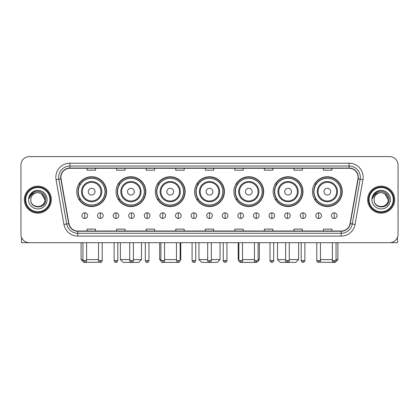 <?xml version="1.0" encoding="UTF-8"?>
<svg xmlns="http://www.w3.org/2000/svg" width="419" height="419" viewBox="0 0 419 419"><rect width="100%" height="100%" fill="white"/><g stroke="black" fill="none" stroke-linecap="round" stroke-linejoin="round"><path stroke-width="0.63" d="M312.443 191.656A14.916 14.916 0 0 0 327.359 206.572A14.916 14.916 0 0 0 342.271 191.656A14.916 14.916 0 0 0 327.359 176.745A14.916 14.916 0 0 0 312.443 191.656M273.157 191.656A14.916 14.916 0 0 0 288.073 206.572A14.916 14.916 0 0 0 302.989 191.656A14.916 14.916 0 0 0 288.073 176.745A14.916 14.916 0 0 0 273.157 191.656M233.87 191.656A14.916 14.916 0 0 0 248.786 206.572A14.916 14.916 0 0 0 263.703 191.656A14.916 14.916 0 0 0 248.786 176.745A14.916 14.916 0 0 0 233.87 191.656M194.584 191.656A14.916 14.916 0 0 0 209.5 206.572A14.916 14.916 0 0 0 224.416 191.656A14.916 14.916 0 0 0 209.5 176.745A14.916 14.916 0 0 0 194.584 191.656M155.297 191.656A14.916 14.916 0 0 0 170.214 206.572A14.916 14.916 0 0 0 185.13 191.656A14.916 14.916 0 0 0 170.214 176.745A14.916 14.916 0 0 0 155.297 191.656M116.011 191.656A14.916 14.916 0 0 0 130.927 206.572A14.916 14.916 0 0 0 145.843 191.656A14.916 14.916 0 0 0 130.927 176.745A14.916 14.916 0 0 0 116.011 191.656M76.729 191.656A14.916 14.916 0 0 0 91.641 206.572A14.916 14.916 0 0 0 106.557 191.656A14.916 14.916 0 0 0 91.641 176.745A14.916 14.916 0 0 0 76.729 191.656M80.307 199.255A13.649 13.649 0 0 1 80.307 184.061M119.588 199.255A13.649 13.649 0 0 1 119.588 184.061M158.874 199.255A13.649 13.649 0 0 1 158.874 184.061M198.161 199.255A13.649 13.649 0 0 1 198.161 184.061M237.447 199.255A13.649 13.649 0 0 1 237.447 184.061M276.734 199.255A13.649 13.649 0 0 1 276.734 184.061M316.02 199.255A13.649 13.649 0 0 1 316.02 184.061M20.95 165.034L20.95 234.263A8.443 8.443 0 0 0 29.393 242.706L389.607 242.706A8.443 8.443 0 0 0 398.05 234.263L398.05 165.034A8.443 8.443 0 0 0 389.607 156.596L29.393 156.596A8.443 8.443 0 0 0 20.95 165.034L20.95 234.263M24.328 199.648A13.508 13.508 0 0 0 37.836 213.161A13.508 13.508 0 0 0 51.343 199.648A13.508 13.508 0 0 0 37.836 186.141A13.508 13.508 0 0 0 24.328 199.648A13.508 13.508 0 0 0 37.836 213.161A13.508 13.508 0 0 0 51.343 199.648A13.508 13.508 0 0 0 37.836 186.141A13.508 13.508 0 0 0 24.328 199.648M367.657 199.648A13.508 13.508 0 0 0 381.164 213.161A13.508 13.508 0 0 0 394.672 199.648A13.508 13.508 0 0 0 381.164 186.141A13.508 13.508 0 0 0 367.657 199.648A13.508 13.508 0 0 0 381.164 213.161A13.508 13.508 0 0 0 394.672 199.648A13.508 13.508 0 0 0 381.164 186.141A13.508 13.508 0 0 0 367.657 199.648M60.912 177.279A9.003 9.003 0 0 1 69.915 168.27L349.085 168.27A9.003 9.003 0 0 1 357.952 178.84L350.064 223.589A9.003 9.003 0 0 1 341.192 231.026L77.808 231.026A9.003 9.003 0 0 1 68.936 223.589L61.048 178.84A9.003 9.003 0 0 1 60.912 177.279M60.687 177.279A9.228 9.228 0 0 0 60.828 178.882L68.716 223.626A9.228 9.228 0 0 0 77.808 231.251L341.192 231.251A9.228 9.228 0 0 0 350.284 223.626L358.172 178.882A9.228 9.228 0 0 0 349.085 168.045L69.915 168.045A9.228 9.228 0 0 0 60.687 177.279M56.062 179.72A14.073 14.073 0 0 1 69.915 163.206L349.085 163.206A14.073 14.073 0 0 1 362.938 179.72L355.05 224.469A14.073 14.073 0 0 1 341.192 236.096L77.808 236.096A14.073 14.073 0 0 1 63.95 224.469L56.062 179.72L58.833 179.232A11.255 11.255 0 0 1 69.915 166.024L349.085 166.024A11.255 11.255 0 0 1 360.167 179.232L352.279 223.976A11.255 11.255 0 0 1 341.192 233.278L77.808 233.278A11.255 11.255 0 0 1 66.721 223.976L58.833 179.232A11.255 11.255 0 0 1 58.66 177.279M389.607 156.596L29.393 156.596M29.393 242.706L389.607 242.706M398.05 234.263L398.05 165.034M350.284 223.626L352.279 223.976L360.167 179.232L362.938 179.72M205.279 168.27L205.279 170.177L213.721 170.177L213.721 168.27M175.729 168.27L175.729 170.177L184.171 170.177L184.171 168.27M146.179 168.27L146.179 170.177L154.621 170.177L154.621 168.27M116.634 168.27L116.634 170.177L125.077 170.177L125.077 168.27M87.084 168.27L87.084 170.177L95.527 170.177L95.527 168.27M234.829 168.27L234.829 170.177L243.271 170.177L243.271 168.27M264.379 168.27L264.379 170.177L272.821 170.177L272.821 168.27M293.923 168.27L293.923 170.177L302.366 170.177L302.366 168.27M323.473 168.27L323.473 170.177L331.916 170.177L331.916 168.27M213.721 231.026L213.721 229.125L205.279 229.125L205.279 231.026M184.171 231.026L184.171 229.125L175.729 229.125L175.729 231.026M154.621 231.026L154.621 229.125L146.179 229.125L146.179 231.026M125.077 231.026L125.077 229.125L116.634 229.125L116.634 231.026M95.527 231.026L95.527 229.125L87.084 229.125L87.084 231.026M243.271 231.026L243.271 229.125L234.829 229.125L234.829 231.026M272.821 231.026L272.821 229.125L264.379 229.125L264.379 231.026M302.366 231.026L302.366 229.125L293.923 229.125L293.923 231.026M331.916 231.026L331.916 229.125L323.473 229.125L323.473 231.026M21.51 237.295L21.51 242.706L54.156 242.706M49.934 199.648A12.099 12.099 0 0 0 37.836 187.55A12.099 12.099 0 0 0 25.732 199.648A12.099 12.099 0 0 0 37.836 211.752A12.099 12.099 0 0 0 49.934 199.648M50.5 199.648A12.664 12.664 0 0 0 37.836 186.984A12.664 12.664 0 0 0 25.171 199.648A12.664 12.664 0 0 0 37.836 212.313A12.664 12.664 0 0 0 50.5 199.648M44.87 199.648C44.451 195.374 42.11 193.033 37.836 192.614L41.355 193.557L44.87 199.648L41.355 193.557L37.836 192.614L41.355 193.557L44.87 199.648L41.355 193.557L37.836 192.614L41.355 193.557L44.87 199.648C45.299 208.725 30.367 208.725 30.802 199.648C30.173 209.416 46.09 209.196 45.76 199.648C46.284 192.95 37.501 188.691 32.441 193.007C30.676 194.479 29.644 196.354 29.34 198.627C30.666 194.437 33.499 192.431 37.836 192.614L41.355 193.557L44.87 199.648C45.299 208.725 30.367 208.725 30.802 199.648C30.367 208.725 45.299 208.725 44.87 199.648C45.299 208.725 30.367 208.725 30.802 199.648C30.367 208.725 45.299 208.725 44.87 199.648C45.299 208.725 30.367 208.725 30.802 199.648C30.367 208.725 45.299 208.725 44.87 199.648C45.299 208.725 30.367 208.725 30.802 199.648C30.367 208.725 45.299 208.725 44.87 199.648C45.299 208.725 30.367 208.725 30.802 199.648C30.367 208.725 45.299 208.725 44.87 199.648C45.299 208.725 30.367 208.725 30.802 199.648C30.367 208.725 45.299 208.725 44.87 199.648C45.299 208.725 30.367 208.725 30.802 199.648A7.034 7.034 0 0 1 37.836 192.614L41.355 193.557L44.87 199.648C45.152 205.111 38.129 208.741 33.845 205.446M28.55 199.648A9.286 9.286 0 0 0 37.836 208.94A9.286 9.286 0 0 0 47.122 199.648A9.286 9.286 0 0 0 37.836 190.362A9.286 9.286 0 0 0 28.55 199.648M32.436 193.007L30.362 195.474M30.236 195.715L30.419 195.374L30.236 195.715M99.565 262.221L83.905 262.404L81.087 259.591L82.946 259.591M86.607 259.591L98.538 259.591M95.019 191.656A3.378 3.378 0 0 0 91.641 188.283A3.378 3.378 0 0 0 88.268 191.656A3.378 3.378 0 0 0 91.641 195.034A3.378 3.378 0 0 0 95.019 191.656M101.775 191.656A10.129 10.129 0 0 0 91.641 181.527A10.129 10.129 0 0 0 81.511 191.656A10.129 10.129 0 0 0 91.641 201.79A10.129 10.129 0 0 0 101.775 191.656A10.129 10.129 0 0 1 91.641 201.79A10.129 10.129 0 0 1 81.511 191.656M105.012 191.656A13.366 13.366 0 0 0 91.641 178.29A13.366 13.366 0 0 0 78.274 191.656A13.366 13.366 0 0 0 91.641 205.027A13.366 13.366 0 0 0 105.012 191.656M106.274 191.656A14.634 14.634 0 0 1 79.133 199.255L80.49 199.255A13.492 13.492 0 0 0 100.57 201.775A13.492 13.492 0 0 0 100.57 181.542A13.492 13.492 0 0 0 80.49 184.061L79.133 184.061A14.634 14.634 0 0 1 106.274 191.656M133.378 259.591L141.481 259.591L138.668 262.404L123.191 262.404L120.373 259.591L129.717 259.591M134.305 191.656A3.378 3.378 0 0 0 130.927 188.283A3.378 3.378 0 0 0 127.549 191.656A3.378 3.378 0 0 0 130.927 195.034A3.378 3.378 0 0 0 134.305 191.656M141.062 191.656A10.129 10.129 0 0 0 130.927 181.527A10.129 10.129 0 0 0 120.798 191.656A10.129 10.129 0 0 0 130.927 201.79A10.129 10.129 0 0 0 141.062 191.656A10.129 10.129 0 0 1 130.927 201.79A10.129 10.129 0 0 1 120.798 191.656M144.293 191.656A13.366 13.366 0 0 0 130.927 178.29A13.366 13.366 0 0 0 117.561 191.656A13.366 13.366 0 0 0 130.927 205.027A13.366 13.366 0 0 0 144.293 191.656M145.561 191.656A14.634 14.634 0 0 1 118.42 199.255L119.776 199.255A13.492 13.492 0 0 0 139.857 201.775A13.492 13.492 0 0 0 139.857 181.542A13.492 13.492 0 0 0 119.776 184.061L118.42 184.061A14.634 14.634 0 0 1 145.561 191.656M177.986 262.378L162.457 262.388M164.557 259.591L176.488 259.591M180.149 259.591L180.767 259.591L180.149 260.209M173.592 191.656A3.378 3.378 0 0 0 170.214 188.283A3.378 3.378 0 0 0 166.835 191.656A3.378 3.378 0 0 0 170.214 195.034A3.378 3.378 0 0 0 173.592 191.656M180.343 191.656A10.129 10.129 0 0 0 170.214 181.527A10.129 10.129 0 0 0 160.084 191.656A10.129 10.129 0 0 0 170.214 201.79A10.129 10.129 0 0 0 180.343 191.656A10.129 10.129 0 0 1 170.214 201.79A10.129 10.129 0 0 1 160.084 191.656M183.58 191.656A13.366 13.366 0 0 0 170.214 178.29A13.366 13.366 0 0 0 156.847 191.656A13.366 13.366 0 0 0 170.214 205.027A13.366 13.366 0 0 0 183.58 191.656M159.66 242.706L159.66 259.591L160.901 259.591M184.847 191.656A14.634 14.634 0 0 1 157.706 199.255L159.063 199.255A13.492 13.492 0 0 0 179.143 201.775A13.492 13.492 0 0 0 179.143 181.542A13.492 13.492 0 0 0 159.063 184.061L157.706 184.061A14.634 14.634 0 0 1 184.847 191.656M211.328 259.591L220.054 259.591L217.241 262.404L201.759 262.404L198.946 259.591L207.672 259.591M212.878 191.656A3.378 3.378 0 0 0 209.5 188.283A3.378 3.378 0 0 0 206.122 191.656A3.378 3.378 0 0 0 209.5 195.034A3.378 3.378 0 0 0 212.878 191.656M219.629 191.656A10.129 10.129 0 0 0 209.5 181.527A10.129 10.129 0 0 0 199.371 191.656A10.129 10.129 0 0 0 209.5 201.79A10.129 10.129 0 0 0 219.629 191.656A10.129 10.129 0 0 1 209.5 201.79A10.129 10.129 0 0 1 199.371 191.656M222.866 191.656A13.366 13.366 0 0 0 209.5 178.29A13.366 13.366 0 0 0 196.134 191.656A13.366 13.366 0 0 0 209.5 205.027A13.366 13.366 0 0 0 222.866 191.656M224.134 191.656A14.634 14.634 0 0 1 196.993 199.255L198.349 199.255A13.492 13.492 0 0 0 218.43 201.775A13.492 13.492 0 0 0 218.43 181.542A13.492 13.492 0 0 0 198.349 184.061L196.993 184.061A14.634 14.634 0 0 1 224.134 191.656M256.528 262.404L241.014 262.378M242.512 259.591L254.443 259.591M258.099 259.591L259.34 259.591L258.078 260.854M252.165 191.656A3.378 3.378 0 0 0 248.786 188.283A3.378 3.378 0 0 0 245.408 191.656A3.378 3.378 0 0 0 248.786 195.034A3.378 3.378 0 0 0 252.165 191.656M258.916 191.656A10.129 10.129 0 0 0 248.786 181.527A10.129 10.129 0 0 0 238.657 191.656A10.129 10.129 0 0 0 248.786 201.79A10.129 10.129 0 0 0 258.916 191.656A10.129 10.129 0 0 1 248.786 201.79A10.129 10.129 0 0 1 238.657 191.656M262.153 191.656A13.366 13.366 0 0 0 248.786 178.29A13.366 13.366 0 0 0 235.42 191.656A13.366 13.366 0 0 0 248.786 205.027A13.366 13.366 0 0 0 262.153 191.656M238.233 242.706L238.233 259.591L238.851 259.591M263.42 191.656A14.634 14.634 0 0 1 236.279 199.255L237.636 199.255A13.492 13.492 0 0 0 257.711 201.775A13.492 13.492 0 0 0 257.711 181.542A13.492 13.492 0 0 0 237.636 184.061L236.279 184.061A14.634 14.634 0 0 1 263.42 191.656M289.283 259.591L298.627 259.591L295.809 262.404L280.332 262.404L277.519 259.591L285.622 259.591M291.451 191.656A3.378 3.378 0 0 0 288.073 188.283A3.378 3.378 0 0 0 284.695 191.656A3.378 3.378 0 0 0 288.073 195.034A3.378 3.378 0 0 0 291.451 191.656M298.202 191.656A10.129 10.129 0 0 0 288.073 181.527A10.129 10.129 0 0 0 277.938 191.656A10.129 10.129 0 0 0 288.073 201.79A10.129 10.129 0 0 0 298.202 191.656A10.129 10.129 0 0 1 288.073 201.79A10.129 10.129 0 0 1 277.938 191.656M301.439 191.656A13.366 13.366 0 0 0 288.073 178.29A13.366 13.366 0 0 0 274.707 191.656A13.366 13.366 0 0 0 288.073 205.027A13.366 13.366 0 0 0 301.439 191.656M302.707 191.656A14.634 14.634 0 0 1 275.566 199.255L276.922 199.255A13.492 13.492 0 0 0 296.998 201.775A13.492 13.492 0 0 0 296.998 181.542A13.492 13.492 0 0 0 276.922 184.061L275.566 184.061A14.634 14.634 0 0 1 302.707 191.656M336.054 259.591L337.913 259.591L335.095 262.404L319.435 262.221M320.462 259.591L332.393 259.591M330.732 191.656A3.378 3.378 0 0 0 327.359 188.283A3.378 3.378 0 0 0 323.981 191.656A3.378 3.378 0 0 0 327.359 195.034A3.378 3.378 0 0 0 330.732 191.656M337.489 191.656A10.129 10.129 0 0 0 327.359 181.527A10.129 10.129 0 0 0 317.225 191.656A10.129 10.129 0 0 0 327.359 201.79A10.129 10.129 0 0 0 337.489 191.656A10.129 10.129 0 0 1 327.359 201.79A10.129 10.129 0 0 1 317.225 191.656M340.726 191.656A13.366 13.366 0 0 0 327.359 178.29A13.366 13.366 0 0 0 313.988 191.656A13.366 13.366 0 0 0 327.359 205.027A13.366 13.366 0 0 0 340.726 191.656M341.993 191.656A14.634 14.634 0 0 1 314.852 199.255L316.209 199.255A13.492 13.492 0 0 0 336.284 201.775A13.492 13.492 0 0 0 336.284 181.542A13.492 13.492 0 0 0 316.209 184.061L314.852 184.061A14.634 14.634 0 0 1 341.993 191.656M84.774 212.821A2.813 2.813 0 0 0 81.962 215.633A2.813 2.813 0 0 0 84.774 218.451A2.813 2.813 0 0 0 87.592 215.633A2.813 2.813 0 0 0 84.774 212.821L84.774 218.451A2.813 2.813 0 0 0 87.592 215.633A2.813 2.813 0 0 0 84.774 212.821M100.366 212.821A2.813 2.813 0 0 0 97.554 215.633A2.813 2.813 0 0 0 100.366 218.451A2.813 2.813 0 0 0 103.179 215.633A2.813 2.813 0 0 0 100.366 212.821L100.366 218.451A2.813 2.813 0 0 0 103.179 215.633A2.813 2.813 0 0 0 100.366 212.821M115.958 212.821A2.813 2.813 0 0 0 113.14 215.633A2.813 2.813 0 0 0 115.958 218.451A2.813 2.813 0 0 0 118.771 215.633A2.813 2.813 0 0 0 115.958 212.821L115.958 218.451A2.813 2.813 0 0 0 118.771 215.633A2.813 2.813 0 0 0 115.958 212.821M131.545 212.821A2.813 2.813 0 0 0 128.733 215.633A2.813 2.813 0 0 0 131.545 218.451A2.813 2.813 0 0 0 134.363 215.633A2.813 2.813 0 0 0 131.545 212.821L131.545 218.451A2.813 2.813 0 0 0 134.363 215.633A2.813 2.813 0 0 0 131.545 212.821M147.137 212.821A2.813 2.813 0 0 0 144.325 215.633A2.813 2.813 0 0 0 147.137 218.451A2.813 2.813 0 0 0 149.95 215.633A2.813 2.813 0 0 0 147.137 212.821L147.137 218.451A2.813 2.813 0 0 0 149.95 215.633A2.813 2.813 0 0 0 147.137 212.821M162.729 212.821A2.813 2.813 0 0 0 159.917 215.633A2.813 2.813 0 0 0 162.729 218.451A2.813 2.813 0 0 0 165.542 215.633A2.813 2.813 0 0 0 162.729 212.821L162.729 218.451A2.813 2.813 0 0 0 165.542 215.633A2.813 2.813 0 0 0 162.729 212.821M178.321 212.821A2.813 2.813 0 0 0 175.503 215.633A2.813 2.813 0 0 0 178.321 218.451A2.813 2.813 0 0 0 181.134 215.633A2.813 2.813 0 0 0 178.321 212.821L178.321 218.451A2.813 2.813 0 0 0 181.134 215.633A2.813 2.813 0 0 0 178.321 212.821M193.908 212.821A2.813 2.813 0 0 0 191.095 215.633A2.813 2.813 0 0 0 193.908 218.451A2.813 2.813 0 0 0 196.726 215.633A2.813 2.813 0 0 0 193.908 212.821L193.908 218.451A2.813 2.813 0 0 0 196.726 215.633A2.813 2.813 0 0 0 193.908 212.821M209.5 212.821A2.813 2.813 0 0 0 206.687 215.633A2.813 2.813 0 0 0 209.5 218.451A2.813 2.813 0 0 0 212.313 215.633A2.813 2.813 0 0 0 209.5 212.821L209.5 218.451A2.813 2.813 0 0 0 212.313 215.633A2.813 2.813 0 0 0 209.5 212.821M225.092 212.821A2.813 2.813 0 0 0 222.274 215.633A2.813 2.813 0 0 0 225.092 218.451A2.813 2.813 0 0 0 227.905 215.633A2.813 2.813 0 0 0 225.092 212.821L225.092 218.451A2.813 2.813 0 0 0 227.905 215.633A2.813 2.813 0 0 0 225.092 212.821M240.679 212.821A2.813 2.813 0 0 0 237.866 215.633A2.813 2.813 0 0 0 240.679 218.451A2.813 2.813 0 0 0 243.497 215.633A2.813 2.813 0 0 0 240.679 212.821L240.679 218.451A2.813 2.813 0 0 0 243.497 215.633A2.813 2.813 0 0 0 240.679 212.821M256.271 212.821A2.813 2.813 0 0 0 253.458 215.633A2.813 2.813 0 0 0 256.271 218.451A2.813 2.813 0 0 0 259.083 215.633A2.813 2.813 0 0 0 256.271 212.821L256.271 218.451A2.813 2.813 0 0 0 259.083 215.633A2.813 2.813 0 0 0 256.271 212.821M271.863 212.821A2.813 2.813 0 0 0 269.05 215.633A2.813 2.813 0 0 0 271.863 218.451A2.813 2.813 0 0 0 274.675 215.633A2.813 2.813 0 0 0 271.863 212.821L271.863 218.451A2.813 2.813 0 0 0 274.675 215.633A2.813 2.813 0 0 0 271.863 212.821M287.455 212.821A2.813 2.813 0 0 0 284.637 215.633A2.813 2.813 0 0 0 287.455 218.451A2.813 2.813 0 0 0 290.267 215.633A2.813 2.813 0 0 0 287.455 212.821L287.455 218.451A2.813 2.813 0 0 0 290.267 215.633A2.813 2.813 0 0 0 287.455 212.821M303.042 212.821A2.813 2.813 0 0 0 300.229 215.633A2.813 2.813 0 0 0 303.042 218.451A2.813 2.813 0 0 0 305.86 215.633A2.813 2.813 0 0 0 303.042 212.821L303.042 218.451A2.813 2.813 0 0 0 305.86 215.633A2.813 2.813 0 0 0 303.042 212.821M318.634 212.821A2.813 2.813 0 0 0 315.821 215.633A2.813 2.813 0 0 0 318.634 218.451A2.813 2.813 0 0 0 321.446 215.633A2.813 2.813 0 0 0 318.634 212.821L318.634 218.451A2.813 2.813 0 0 0 321.446 215.633A2.813 2.813 0 0 0 318.634 212.821M334.226 212.821A2.813 2.813 0 0 0 331.408 215.633A2.813 2.813 0 0 0 334.226 218.451A2.813 2.813 0 0 0 337.038 215.633A2.813 2.813 0 0 0 334.226 212.821L334.226 218.451A2.813 2.813 0 0 0 337.038 215.633A2.813 2.813 0 0 0 334.226 212.821M397.49 237.295L397.49 242.706L364.844 242.706M393.268 199.648A12.099 12.099 0 0 0 381.164 187.55A12.099 12.099 0 0 0 369.066 199.648A12.099 12.099 0 0 0 381.164 211.752A12.099 12.099 0 0 0 393.268 199.648M393.829 199.648A12.664 12.664 0 0 0 381.164 186.984A12.664 12.664 0 0 0 368.5 199.648A12.664 12.664 0 0 0 381.164 212.313A12.664 12.664 0 0 0 393.829 199.648M374.13 199.648A7.034 7.034 0 0 1 381.164 192.614L384.684 193.557L388.198 199.648L384.684 193.557L381.164 192.614L384.684 193.557L388.198 199.648L384.684 193.557L381.164 192.614L384.684 193.557L388.198 199.648L384.684 193.557L381.164 192.614L384.684 193.557L388.198 199.648C388.633 208.725 373.701 208.725 374.13 199.648C373.502 209.416 389.419 209.196 389.089 199.648C389.612 192.95 380.829 188.691 375.77 193.007C374.005 194.479 372.973 196.354 372.669 198.627C373.994 194.437 376.828 192.431 381.164 192.614L384.684 193.557L388.198 199.648C388.633 208.725 373.701 208.725 374.13 199.648C373.701 208.725 388.633 208.725 388.198 199.648C388.633 208.725 373.701 208.725 374.13 199.648C373.701 208.725 388.633 208.725 388.198 199.648C388.633 208.725 373.701 208.725 374.13 199.648C373.701 208.725 388.633 208.725 388.198 199.648C388.633 208.725 373.701 208.725 374.13 199.648C373.701 208.725 388.633 208.725 388.198 199.648C388.633 208.725 373.701 208.725 374.13 199.648C373.701 208.725 388.633 208.725 388.198 199.648C388.481 205.111 381.458 208.741 377.173 205.446M381.164 192.614C385.438 193.033 387.785 195.374 388.198 199.648M371.878 199.648A9.286 9.286 0 0 0 381.164 208.94A9.286 9.286 0 0 0 390.45 199.648A9.286 9.286 0 0 0 381.164 190.362A9.286 9.286 0 0 0 371.878 199.648M375.77 193.007L373.696 195.474M373.565 195.715L373.753 195.374L373.565 195.715M349.085 163.206L349.085 168.045M58.833 179.232L60.828 178.882M77.808 236.096L77.808 231.251M341.192 231.251L341.192 236.096M63.95 224.469L68.716 223.626M358.172 178.882L360.167 179.232M69.915 163.206L69.915 168.045M352.279 223.976L355.05 224.469M100.948 191.656A9.307 9.307 0 0 0 91.641 182.349A9.307 9.307 0 0 0 82.334 191.656A9.307 9.307 0 0 0 91.641 200.963A9.307 9.307 0 0 0 100.948 191.656M140.234 191.656A9.307 9.307 0 0 0 130.927 182.349A9.307 9.307 0 0 0 121.62 191.656A9.307 9.307 0 0 0 130.927 200.963A9.307 9.307 0 0 0 140.234 191.656M179.521 191.656A9.307 9.307 0 0 0 170.214 182.349A9.307 9.307 0 0 0 160.906 191.656A9.307 9.307 0 0 0 170.214 200.963A9.307 9.307 0 0 0 179.521 191.656M218.807 191.656A9.307 9.307 0 0 0 209.5 182.349A9.307 9.307 0 0 0 200.193 191.656A9.307 9.307 0 0 0 209.5 200.963A9.307 9.307 0 0 0 218.807 191.656M258.094 191.656A9.307 9.307 0 0 0 248.786 182.349A9.307 9.307 0 0 0 239.479 191.656A9.307 9.307 0 0 0 248.786 200.963A9.307 9.307 0 0 0 258.094 191.656M297.38 191.656A9.307 9.307 0 0 0 288.073 182.349A9.307 9.307 0 0 0 278.766 191.656A9.307 9.307 0 0 0 288.073 200.963A9.307 9.307 0 0 0 297.38 191.656M336.666 191.656A9.307 9.307 0 0 0 327.359 182.349A9.307 9.307 0 0 0 318.052 191.656A9.307 9.307 0 0 0 327.359 200.963A9.307 9.307 0 0 0 336.666 191.656M84.774 260.576L82.946 260.576C83.266 261.88 83.873 262.493 84.774 262.404L84.774 260.576L86.607 260.576L86.607 242.706M100.366 260.576L98.538 260.576C98.858 261.88 99.465 262.493 100.366 262.404L100.366 260.576L102.194 260.576L102.194 242.706M115.958 260.576L114.125 260.576C114.445 261.88 115.057 262.493 115.958 262.404L115.958 260.576L117.786 260.576L117.786 242.706M131.545 260.576L129.717 260.576C130.037 261.88 130.649 262.493 131.545 262.404L131.545 260.576L133.378 260.576L133.378 242.706M147.137 260.576L145.309 260.576C145.629 261.88 146.236 262.493 147.137 262.404L147.137 260.576L148.965 260.576L148.965 242.706M162.729 260.576L160.901 260.576C161.221 261.88 161.828 262.493 162.729 262.404L162.729 260.576L164.557 260.576L164.557 242.706M178.321 260.576L176.488 260.576C176.808 261.88 177.42 262.493 178.321 262.404L178.321 260.576L180.149 260.576L180.149 242.706M193.908 260.576L192.08 260.576C192.4 261.88 193.007 262.493 193.908 262.404L193.908 260.576L195.741 260.576L195.741 242.706M209.5 260.576L207.672 260.576C207.992 261.88 208.599 262.493 209.5 262.404L209.5 260.576L211.328 260.576L211.328 242.706M225.092 260.576L223.259 260.576C222.892 261.163 223.5 261.77 225.092 262.404L225.092 260.576L226.92 260.576L226.92 242.706M240.679 260.576L238.851 260.576C238.479 261.163 239.092 261.77 240.679 262.404L240.679 260.576L242.512 260.576L242.512 242.706M256.271 260.576L254.443 260.576C254.071 261.163 254.679 261.77 256.271 262.404L256.271 260.576L258.099 260.576L258.099 242.706M271.863 260.576L270.035 260.576C269.663 261.163 270.271 261.77 271.863 262.404L271.863 260.576L273.691 260.576L273.691 242.706M287.455 260.576L285.622 260.576C285.25 261.163 285.863 261.77 287.455 262.404L287.455 260.576L289.283 260.576L289.283 242.706M303.042 260.576L301.214 260.576C300.842 261.163 301.455 261.77 303.042 262.404L303.042 260.576L304.875 260.576L304.875 242.706M318.634 260.576L316.806 260.576C316.434 261.163 317.042 261.77 318.634 262.404L318.634 260.576L320.462 260.576L320.462 242.706M334.226 260.576L332.393 260.576C332.026 261.163 332.634 261.77 334.226 262.404L334.226 260.576L336.054 260.576L336.054 242.706M81.087 242.706L81.087 259.591M141.481 242.706L141.481 259.591M120.373 242.706L120.373 259.591M180.767 242.706L180.767 259.591M160.922 260.854L159.66 259.591M220.054 242.706L220.054 259.591M198.946 242.706L198.946 259.591M259.34 242.706L259.34 259.591M238.851 260.209L238.233 259.591M298.627 242.706L298.627 259.591M277.519 242.706L277.519 259.591M337.913 242.706L337.913 259.591M82.946 260.576L82.946 242.706M86.607 260.576C86.288 261.88 85.675 262.493 84.774 262.404M98.538 260.576L98.538 242.706M102.194 260.576C101.875 261.88 101.267 262.493 100.366 262.404M114.125 260.576L114.125 242.706M117.786 260.576C117.467 261.88 116.859 262.493 115.958 262.404M129.717 260.576L129.717 242.706M133.378 260.576C133.059 261.88 132.446 262.493 131.545 262.404M145.309 260.576L145.309 242.706M148.965 260.576C148.645 261.88 148.038 262.493 147.137 262.404M160.901 260.576L160.901 242.706M164.557 260.576C164.238 261.88 163.63 262.493 162.729 262.404M176.488 260.576L176.488 242.706M180.149 260.576C179.83 261.88 179.217 262.493 178.321 262.404M192.08 260.576L192.08 242.706M195.741 260.576C195.422 261.88 194.809 262.493 193.908 262.404M207.672 260.576L207.672 242.706M211.328 260.576C211.008 261.88 210.401 262.493 209.5 262.404M223.259 260.576L223.259 242.706M226.92 260.576C227.292 261.163 226.679 261.77 225.092 262.404M238.851 260.576L238.851 242.706M242.512 260.576C242.884 261.163 242.271 261.77 240.679 262.404M254.443 260.576L254.443 242.706M258.099 260.576C258.471 261.163 257.863 261.77 256.271 262.404M270.035 260.576L270.035 242.706M273.691 260.576C274.063 261.163 273.455 261.77 271.863 262.404M285.622 260.576L285.622 242.706M289.283 260.576C289.655 261.163 289.042 261.77 287.455 262.404M301.214 260.576L301.214 242.706M304.875 260.576C305.242 261.163 304.634 261.77 303.042 262.404M316.806 260.576L316.806 242.706M320.462 260.576C320.834 261.163 320.226 261.77 318.634 262.404M332.393 260.576L332.393 242.706M336.054 260.576C336.426 261.163 335.813 261.77 334.226 262.404"/></g></svg>
